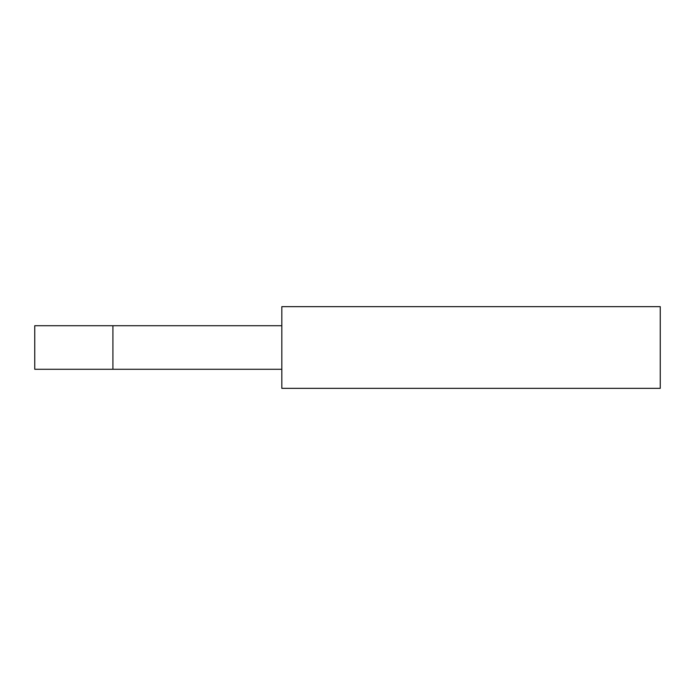<?xml version="1.0" encoding="UTF-8"?>
<svg xmlns="http://www.w3.org/2000/svg" width="695" height="695" viewBox="0 0 695 695"><rect width="100%" height="100%" fill="white"/><g stroke="black" fill="none" stroke-linecap="round" stroke-linejoin="round"><path stroke-width="1.04" d="M281.822 306.66L281.822 388.34L660.25 388.34L660.25 306.66L281.822 306.66M281.822 369.28L112.92 369.28L112.92 325.72L281.822 325.72M112.92 325.72L34.75 325.72L34.75 369.28L112.92 369.28"/></g></svg>

